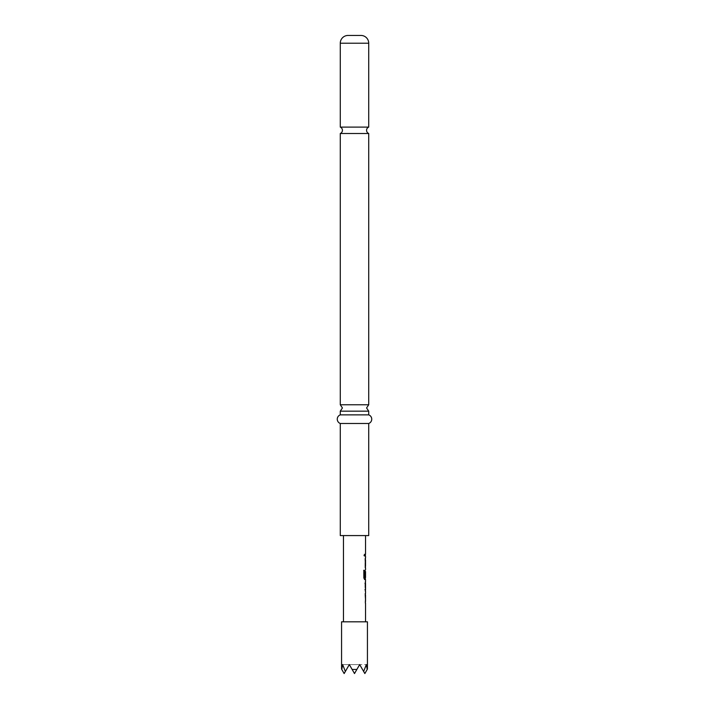 <?xml version="1.0" encoding="UTF-8"?>
<svg xmlns="http://www.w3.org/2000/svg" width="709" height="709" viewBox="0 0 709 709"><rect width="100%" height="100%" fill="white"/><g stroke="black" fill="none" stroke-linecap="round" stroke-linejoin="round"><path stroke-width="0.53" stroke-dasharray="3.54 2.66" d="M363.85 555.156L364.399 556.281L364.399 554.03L363.85 555.156M363.699 555.156L364.24 556.281L364.24 554.03L363.699 555.156M368.724 411.158L340.276 411.158M368.724 133.496L340.276 133.496M341.57 621.811L367.43 621.811M345.354 671.467L349.324 664.59L344.149 673.55L341.782 669.447L342.642 664.59L349.324 664.59L345.354 671.467L342.642 664.59L349.324 664.59L345.354 671.467L349.324 664.59L354.5 673.55L359.676 664.59L364.851 673.55L367.218 669.447L366.358 664.59L363.646 671.467L359.676 664.59L356.866 669.447L352.134 669.447L349.324 664.59L354.5 673.55L359.676 664.59L354.5 673.55L349.324 664.59L359.676 664.59L363.646 671.467L359.676 664.59L354.5 673.55L349.324 664.59L366.358 664.59L359.676 664.59L363.646 671.467M340.276 127.106L368.724 127.106M340.276 404.768L368.724 404.768M365.321 601.329L364.967 593.424L365.463 593.424L365.135 601.329M365.481 601.214L365.489 595.232L364.967 595.232L365.489 595.232M365.489 589.56L364.975 589.56L365.295 591.377L364.967 589.684L364.967 583.347L365.463 581.655L365.489 583.463M365.144 589.56L365.144 591.377M364.727 577.596L365.489 577.596L365.481 571.622M365.463 569.885L364.975 571.578L365.463 569.885L365.463 579.599L364.479 579.599L363.699 577.915L363.699 570.311L364.523 570.311M365.489 566.021L364.967 566.021L364.975 558.116L365.463 558.116L365.463 567.829L364.967 567.829L364.967 566.021L365.489 566.021L365.135 559.924M365.135 554.252L365.135 556.06M354.5 535.579L365.534 535.579L354.5 535.579M340.276 535.579L368.724 535.579M340.276 414.862L368.724 414.862M340.276 423.486L368.724 423.486M356.866 669.447L354.5 673.55L352.134 669.447M365.463 558.116L364.975 558.116L365.144 559.809M364.975 559.809L365.135 567.829M365.303 576.763L365.463 579.599M365.295 579.599L364.479 579.599L365.295 579.599M365.489 577.596L364.568 577.596L365.321 577.596L365.312 571.622M365.144 581.655L365.144 583.463M365.463 593.424L364.967 593.424L365.144 595.117M364.975 595.117L365.463 603.146M340.276 43.214L368.724 43.214"/><path stroke-width="1.06" d="M340.276 127.106A3.448 3.448 0 0 1 340.276 133.496L368.724 133.496A3.448 3.448 0 0 1 368.724 127.106L340.276 127.106L340.276 43.214A7.764 7.764 0 0 1 348.03 35.45L360.97 35.45L348.03 35.45M340.276 414.862L340.276 411.158L368.724 411.158L368.724 414.862L340.276 414.862A4.591 4.591 0 0 0 340.276 423.486L340.276 535.579L368.724 535.579L368.724 423.486L340.276 423.486M367.43 669.066L367.43 621.811L341.57 621.811L341.57 669.066M345.354 671.467L342.642 664.59L341.782 669.447L344.149 673.55L349.324 664.59L352.134 669.447L356.866 669.447L359.676 664.59L363.646 671.467L366.358 664.59L367.218 669.447L364.851 673.55L363.646 671.467M360.97 35.45A7.764 7.764 0 0 1 368.724 43.214L368.724 127.106M368.724 133.496L368.724 404.768L340.276 404.768L342.429 407.959L340.276 411.158M368.724 414.862A4.591 4.591 0 0 1 368.724 423.486M340.276 133.496L340.276 404.768M365.489 595.232L365.365 593.619M365.365 602.951L365.481 601.214M365.463 591.377L365.463 581.655M365.472 583.587L364.975 583.463L365.489 583.463L365.489 589.56L364.975 589.56M365.365 579.413L364.63 579.599L363.85 577.915L363.85 570.311L364.683 570.311L364.683 577.472L365.489 577.596M365.472 571.622L365.135 576.763L365.365 571.498M365.135 559.924L365.365 558.302M365.365 567.643L365.489 566.021M365.144 556.06L365.144 554.252M352.134 669.447L354.5 673.55L356.866 669.447M363.699 570.311L364.523 570.311L364.727 577.596M365.303 571.622L365.472 576.763M364.568 577.596L365.321 577.596M365.303 583.587L365.472 589.445M368.724 43.214L340.276 43.214M368.724 411.158L366.571 407.959L368.724 404.768M365.534 535.579L365.534 554.252M365.534 556.06L365.534 558.116M365.534 559.924L365.534 566.021M365.534 567.829L365.534 569.885M365.534 571.498L365.534 577.596M365.534 579.599L365.534 581.655M365.534 583.463L365.534 589.56M365.534 591.377L365.534 593.424M365.534 595.232L365.534 601.329M365.534 603.146L365.534 621.811M343.466 535.579L343.466 621.811M365.365 554.252L365.365 556.06M365.365 558.116L365.365 559.924M365.365 566.021L365.365 567.829M365.365 577.596L365.365 579.599M365.365 581.832L365.365 583.463M365.365 589.56L365.365 591.191M365.365 593.424L365.365 595.232M365.365 601.329L365.365 603.146"/></g></svg>
